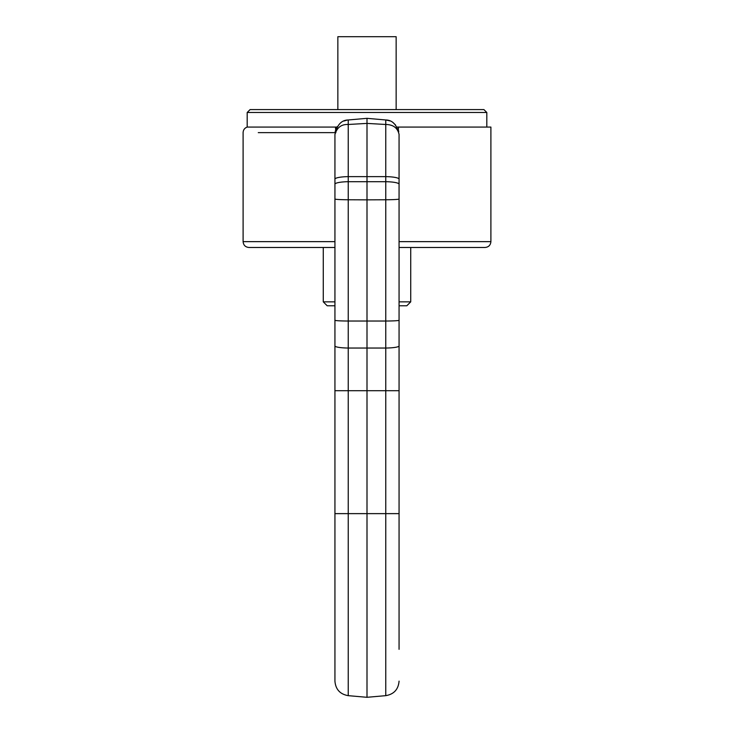 <?xml version="1.0" encoding="UTF-8"?>
<svg xmlns="http://www.w3.org/2000/svg" width="734" height="734" viewBox="0 0 734 734"><rect width="100%" height="100%" fill="white"/><g stroke="black" fill="none" stroke-linecap="round" stroke-linejoin="round"><path stroke-width="1.1" d="M263.387 247.477L323.272 247.477L323.272 301.858L334.933 301.858M399.067 301.858L410.728 301.858L410.728 247.477L485.064 247.477L399.067 247.477M334.933 247.477L248.936 247.477C245.385 247.129 243.449 245.184 243.101 241.642L334.933 241.642M399.067 241.642L490.899 241.642L490.899 127.074L398.562 127.074L398.314 129.863M243.101 241.642L243.101 132.634C243.257 129.89 244.615 128.037 247.184 127.074L335.438 127.074L335.686 129.863L335.447 127.101M335.438 127.074L336.961 127.074M397.039 127.074L398.562 127.074M334.933 134.294L334.933 134.487C336.989 127.514 341.429 124.174 348.237 124.477L348.237 119.972C341.429 120.073 336.989 124.908 334.933 134.487L334.933 681.134C335.631 689.4 340.062 694.245 348.237 695.658L367 697.3L367 118.33L385.763 119.972L367 118.33L348.237 119.972L367 118.33M334.933 382.579L334.933 337.264M399.067 134.34L399.067 134.487C397.681 127.945 393.25 124.606 385.763 124.477L385.763 119.972C392.571 120.073 397.011 124.908 399.067 134.487L399.067 345.934A14.579 2.119 180 0 1 385.763 348.044L385.763 321.033L348.237 321.033L348.237 390.699L385.763 390.699L385.763 348.044L348.237 348.044A14.579 2.119 0 0 1 334.933 345.934M399.067 445.795L399.067 649.324M337.851 109.586L337.851 36.7L396.149 36.7L396.149 109.586M250.101 109.586L483.899 109.586L486.816 112.495L247.184 112.495L250.101 109.586M335.053 132.588L335.447 130.661M335.814 129.505L337.218 126.652M343.851 121.055L346.98 120.137M334.933 138.845L334.933 134.368M399.067 382.579L399.067 337.264M399.067 390.699L385.763 390.699L385.763 513.635L399.067 513.635L399.067 345.934M399.067 513.635L399.067 526.324M398.773 131.57L398.507 130.468M395.534 124.982L393.406 122.963M389.369 120.752L385.763 119.972M399.067 305.775L406.81 305.775L410.728 301.858M323.272 301.858L327.19 305.775L334.933 305.775M258.267 132.634L335.924 132.634M385.763 124.477L367 123.404L348.237 124.477L348.237 176.628L385.763 176.628L385.763 124.477M399.067 179.151A14.579 2.532 180 0 0 385.763 176.628L385.763 181.693L348.237 181.693L348.237 199.767L367 199.85L385.763 199.767L385.763 181.693A14.579 2.532 0 0 1 399.067 184.216M399.067 199.006A14.579 0.762 180 0 1 385.763 199.767L385.763 321.033A14.579 0.762 0 0 0 399.067 320.272M367 697.3L385.763 695.658L385.763 513.635L348.237 513.635L348.237 695.658M334.933 513.635L348.237 513.635L348.237 390.699L334.933 390.699M334.933 320.272A14.579 0.762 180 0 0 348.237 321.033L348.237 199.767A14.579 0.762 0 0 1 334.933 199.006M334.933 184.216A14.579 2.532 180 0 1 348.237 181.693L348.237 176.628A14.579 2.532 0 0 0 334.933 179.151M490.899 241.642C490.551 245.184 488.615 247.129 485.064 247.477M344.163 120.927L346.778 120.174M385.763 695.658C393.938 694.245 398.369 689.4 399.067 681.134M389.837 120.927L387.222 120.174M486.816 127.074L486.816 112.495M247.184 127.074L247.184 112.495"/></g></svg>
